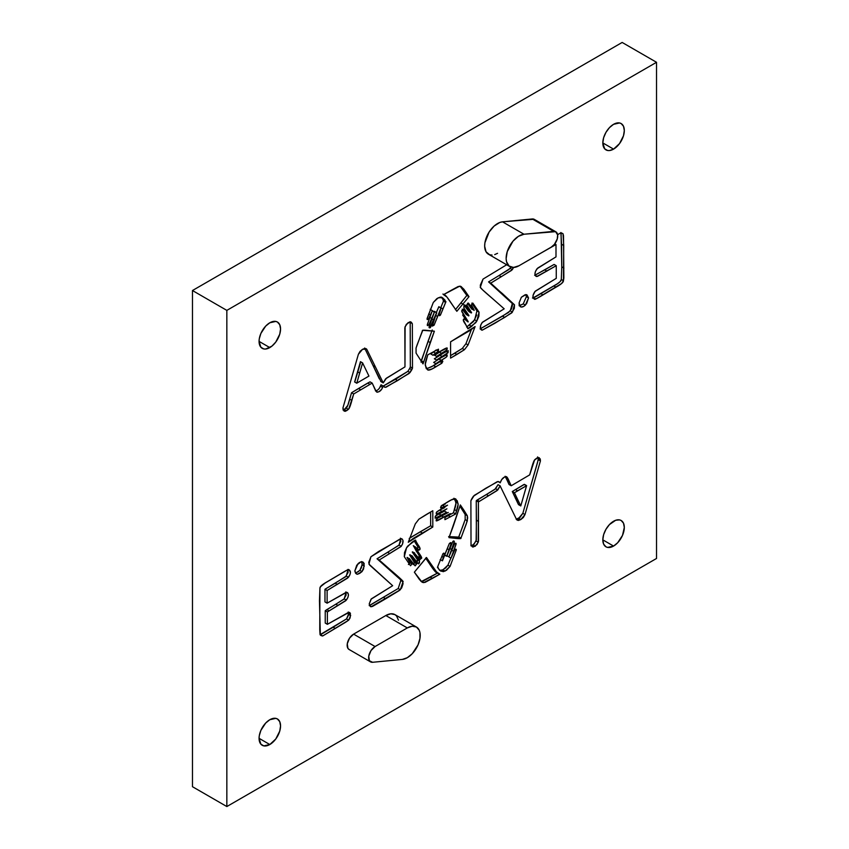 <?xml version="1.0" encoding="UTF-8"?>
<svg xmlns="http://www.w3.org/2000/svg" width="849" height="849" viewBox="0 0 849 849"><rect width="100%" height="100%" fill="white"/><g stroke="black" fill="none" stroke-linecap="round" stroke-linejoin="round"><path stroke-width="1.27" d="M385.828 615.525L407.308 627.931A18.232 10.528 -60 0 1 416.424 627.029A18.232 10.528 -60 0 1 419.226 641.632A18.232 10.528 -60 0 1 407.308 657.699A18.232 10.528 -60 0 1 402.352 659.418L407.308 657.699L412.243 653.719L418.026 644.9L419.958 638.416L419.958 632.611L419.226 630.245L416.424 627.029L412.243 626.212L407.308 627.931L375.088 646.535L353.598 634.129L385.828 615.525L390.763 613.806L394.944 614.623A18.232 10.528 120 0 0 385.828 615.525L407.308 627.931L375.088 646.535L353.598 634.129L385.828 615.525M613.562 521.254A15.197 8.766 -60 0 1 621.16 520.501A15.197 8.766 -60 0 1 623.495 532.673A15.197 8.766 -60 0 1 613.562 546.066L602.822 539.858L603.639 534.647L605.974 529.277L609.455 524.576L615.663 520.278L619.537 519.896L621.16 520.501L623.495 523.186L624.312 527.452L622.497 535.39L617.679 542.744L613.562 546.066L607.597 547.414L605.974 546.82L603.639 544.135L602.822 539.858L613.562 546.066A15.197 8.766 -60 0 1 605.974 546.82A15.197 8.766 -60 0 1 603.639 534.647A15.197 8.766 -60 0 1 613.562 521.254M269.812 719.719A15.197 8.766 -60 0 1 277.411 718.965A15.197 8.766 -60 0 1 279.735 731.138A15.197 8.766 -60 0 1 269.812 744.531L259.072 738.322L259.274 735.786L260.876 730.395L265.695 723.04L269.812 719.719L275.776 718.36L277.411 718.965L279.735 721.65L280.552 725.927L279.735 731.138L275.776 738.991L269.812 744.531L263.837 745.889L260.876 744.17L259.072 738.322L269.812 744.531A15.197 8.766 -60 0 1 262.214 745.284A15.197 8.766 -60 0 1 259.89 733.111A15.197 8.766 -60 0 1 269.812 719.719M613.562 124.315A15.197 8.766 -60 0 1 621.16 123.561A15.197 8.766 -60 0 1 623.495 135.734A15.197 8.766 -60 0 1 613.562 149.127L602.822 142.929L603.639 137.708L605.974 132.338L609.455 127.637L613.562 124.315L619.537 122.967L621.16 123.561L623.495 126.246L624.312 130.523L623.495 135.734L619.537 143.587L613.562 149.127L609.455 150.56L607.597 150.485L604.637 148.766L602.822 142.929L613.562 149.127A15.197 8.766 -60 0 1 605.974 149.88A15.197 8.766 -60 0 1 603.639 137.708A15.197 8.766 -60 0 1 613.562 124.315M269.812 322.779A15.197 8.766 -60 0 1 277.411 322.026A15.197 8.766 -60 0 1 279.735 334.209A15.197 8.766 -60 0 1 269.812 347.591L259.072 341.394L259.274 338.847L260.876 333.455L265.695 326.101L269.812 322.779L275.776 321.431L277.411 322.026L279.735 324.711L280.552 328.988L279.735 334.209L275.776 342.051L271.903 346.148L265.695 349.024L263.837 348.95L260.876 347.241L259.072 341.394L269.812 347.591A15.197 8.766 -60 0 1 262.214 348.345A15.197 8.766 -60 0 1 259.89 336.172A15.197 8.766 -60 0 1 269.812 322.779M656.532 558.472L656.532 62.295L226.842 310.384L226.842 806.55L656.532 558.472L656.532 62.295L622.158 42.45L656.532 62.295L226.842 310.384L192.468 290.528L622.158 42.45L192.468 290.528L226.842 310.384L226.842 806.55L192.468 786.705L192.468 290.528L192.468 786.705L226.842 806.55L656.532 558.472M497.546 253.32L494.723 254.594M492.038 255.071L489.618 254.753L486.031 251.771L484.662 246.231L484.906 242.814L489.141 232L494.129 226.057L499.774 222.491L502.502 221.833L534.117 219.265M415.299 523.897L418.928 519.142L432.799 510.737L432.799 527.027L413.251 538.404L408.273 542.278L415.299 523.897L418.928 519.142L426.453 514.42L432.799 510.737L432.799 527.027L408.273 542.278L415.299 523.897M354.829 570.942L356.75 565.19L360.846 561.932L363.128 562.208L364.157 563.492L363.584 568.968L362.003 571.6L359.711 573.351L357.44 574.264L355.593 573.255L354.829 570.942L357.97 563.747C360.093 561.836 361.812 561.327 363.128 562.208L364.263 565.975L362.003 571.6L357.44 574.264L356.4 573.956L354.829 570.942M453.207 526.295L460.349 504.943L463.894 510.207L467.3 515.725L467.661 517.986L466.324 523.812L460.943 538.117L459.787 538.659L448.994 537.64L460.349 504.943L467.3 515.725L467.321 520.819L460.943 538.117C461.442 538.786 459.405 538.839 454.841 538.266L448.994 537.64L453.207 526.295M446.648 556.053L444.887 555.034L446.648 556.053L452.952 541.344L454.342 541.704L448.951 556.795L454.661 543.689L456.136 543.869L451.01 558.175L454.915 549.674L456.348 549.823L450.066 566.41L445.12 571.069L440.939 571.218L438.402 568.745L437.776 566.453L442.945 553.728L444.494 553.59L442.287 560.743L449.28 543.647L450.469 542.66L451.265 543.264L446.797 556.233L452.57 542.065L453.886 540.972L454.13 542.543L448.951 556.795L454.661 543.689L455.998 543.381L455.934 544.676L451.01 558.175L454.915 549.674L455.807 549.154L456.348 549.823L450.066 566.41L446.51 570.252L443.252 571.674L440.058 570.57L437.447 567.334L442.945 553.728L443.836 553.102L444.494 554.047L442.467 560.807L449.28 543.647L451.265 543.264L446.691 556.286L444.547 555.044M421.008 581.363L423.757 582.637L421.603 581.406L437.479 573.086L430.263 577.171L432.406 578.413L425.116 582.372L422.452 582.393L419.533 579.644L414.365 572.184L426.4 557.496L436.503 571.865L439.846 574.2L423.757 582.637L422.091 582.212L414.365 572.184L426.527 557.538L431.504 564.797C435.707 571.207 438.169 574.221 438.901 573.839L439.846 574.2L432.406 578.413L430.263 577.171L422.961 581.141L420.945 581.353M419.013 550.035L415.31 546.894L418.599 552.625C421.316 556.371 422.25 558.281 421.401 558.334L420.022 559.491L414.408 553.261L419.512 560.807L418.822 563.524C418.642 564.574 417.305 563.142 414.821 559.247L411.765 556.159L416.636 563.895L415.331 565.784L409.197 558.706L411.977 563.969L410.545 565.752L404.304 556.679L406.544 547.796L407.637 546.151L415.458 540.219L420.032 548.868L418.355 550.301L415.161 547.17L421.582 557.697L420.053 559.502L414.408 553.261L419.512 560.807L419.427 562.993L418.557 563.651L417.687 563.237L412.083 555.862L416.636 563.895L414.928 565.721L409.314 558.43L411.977 563.969L410.545 565.752L404.304 556.679L404.495 552.614L406.544 547.796L411.765 542.426C414.885 540.219 416.137 539.593 415.543 540.548L417.941 544.687C420.351 547.838 420.711 549.621 419.013 550.035L418.186 550.237M348.695 569.732C351.062 570.921 350.977 573.446 348.44 577.309L327.12 590.49L327.12 603.172L346.583 592.326C349.098 593.419 349.024 596.019 346.36 600.105L327.385 611.959L327.385 624.312L349.109 612.352L350.669 615.514L348.674 620.163L322.631 635.997L320.349 635.094L319.457 600.752L319.935 588.134L320.657 586.595L325.337 582.902L346.976 570.157L349.47 570.072L350.404 572.523L349.884 574.869L347.719 578.031L327.12 590.49L327.12 603.172L345.851 592.496L347.994 593.133L348.408 595.096L347.857 597.611L345.649 600.795L327.385 611.959L327.385 624.312L348.408 612.437L350.382 613.243L350.096 617.934L348.674 620.163L345.394 622.391L322.631 635.997L320.986 635.519L320.041 634.553L319.755 629.661L319.935 588.134C319.861 586.585 322.344 584.43 327.364 581.661L340.364 573.945C346.392 570.295 349.172 568.894 348.695 569.732L349.321 569.966M401.142 538.669C403.668 539.72 403.7 542.267 401.227 546.3L379.195 560.022L390.964 570.348C399.985 578.031 403.997 581.82 402.999 581.735L400.346 589.747L371.034 606.833L369.198 604.021L371.024 599.214L392.652 585.704L368.901 564.076L370.928 556.764L399.444 539.348L401.97 538.86L402.925 540.282L402.617 543.869L400.908 546.629L379.195 560.022L402.468 580.748L403.063 583.688L401.662 587.943L399.285 590.554L385.733 598.768L372.424 606.483L370.366 606.504L369.198 604.021L371.342 598.863L392.652 585.704L369.655 565.084L368.742 562.388L370.928 556.764L378.675 551.447L401.142 538.669L401.991 538.871M539.083 457.675L540.442 460.88L524.99 514.568L520.798 519.567L516.606 519.588L500.135 485.936L497.769 490L478.401 501.961L478.274 542.214L475.196 546.289L472.362 546.862L471.025 545.079L470.887 500.708L471.577 499.106L473.371 496.251L485.766 488.271L498.034 481.51L500.188 482.816L500.719 481.457C501.992 478.581 503.69 477.021 505.813 476.767C506.545 476.087 507.734 477.743 509.379 481.744L511.204 485.755L529.68 474.878L534.562 460.052L538.107 457.505L540.219 458.885L540.442 460.88L524.99 514.568L523.334 517.487L520.798 519.567L518.325 520.458L516.606 519.588L500.135 485.936L496.973 490.658L478.401 501.961L478.539 541.057L477.032 544.559L473.063 547.074L471.025 545.079L470.887 500.708L474.241 495.402L497.217 481.691L498.894 481.691L500.188 482.816L501.695 479.6L504.359 477.149L506.227 476.788L507.256 477.499L511.204 485.755L529.68 474.878L531.506 468.425C532.917 463.13 534.085 460.137 535.008 459.479L536.855 458.067L539.264 457.77M441.045 508.169L441.257 505.919L447.54 501.992C452.729 498.766 455.573 497.938 456.093 499.499L457.929 503.16C458.386 504.55 457.951 507.118 456.624 510.854L455.605 514.006L444.918 519.673L444.929 517.699L450.426 513.656L443.772 517.137C437.755 520.808 435.293 521.785 436.386 520.066C435.664 519.418 437.479 517.922 441.82 515.598L446.648 512.361L435.155 518.198L435.25 516.298L446.903 508.816L441.958 511.374C437.5 514.123 435.643 514.749 436.386 513.252C435.601 512.637 437.532 511.077 442.191 508.572L447.54 505.187L441.045 508.169L440.557 507.362L441.851 505.399L451.318 499.934L454.947 498.872L457.324 500.868L458.067 504.646L455.605 514.006L444.918 519.673L444.929 517.699L450.172 513.634L436.545 520.724L437.203 518.463L446.606 512.52L435.155 518.198L435.664 515.821L446.903 508.816L436.779 513.995L436.418 512.817L437.246 511.618L447.54 505.187L440.854 508.095M468.075 344.949L464.445 349.703L450.575 358.108L450.575 341.818L470.123 330.441L475.1 326.578L468.075 344.949L464.445 349.703L456.932 354.426L450.575 358.108L450.575 341.818L475.1 326.578L468.075 344.949L465.931 343.718L462.291 348.461L450.575 355.625L454.777 353.184L456.932 354.426L454.777 353.184L462.291 348.461L464.445 349.703L462.291 348.461L465.931 343.718L471.365 329.645L465.931 343.718L468.075 344.949M525.796 294.592L526.401 296.662L528.545 297.903L526.624 303.655L523.907 306.266L521.297 307.041L519.217 305.353L519.11 302.87L521.371 297.246L524.969 294.836L526.942 294.868L528.545 297.903L525.404 305.099C523.281 307.009 521.562 307.518 520.246 306.638L519.11 302.87L521.371 297.246L525.934 294.582L526.974 294.89L528.545 297.903L526.401 296.662L523.26 303.857L519.153 305.799M431.929 330.866L428.023 341.309L430.167 342.55L423.025 363.903L416.074 353.12L416.052 348.037L417.05 345.034L422.76 330.335L434.38 331.206L423.025 363.903L416.074 353.12L416.052 348.037L422.431 330.728C421.932 330.059 423.969 330.006 428.533 330.579L434.38 331.206L430.167 342.55L428.023 341.309L421.019 362.109M436.726 312.793L430.432 327.512L429.032 327.141L434.423 312.05L428.713 325.156L427.238 324.976L432.364 310.67L428.458 319.171L427.026 319.022L433.308 302.435L438.254 297.776L442.435 297.628L444.972 300.1L445.598 302.393L440.429 315.117L438.891 315.255L441.087 308.102L434.094 325.199L432.343 326.101L436.588 312.623L429.944 327.841L429.159 327.64L429.244 326.303L434.423 312.05L428.713 325.156L427.376 325.464L427.44 324.169L432.364 310.67L428.458 319.171L427.217 319.5L427.217 318.163L433.308 302.435L436.874 298.593L440.122 297.171L441.756 297.32L445.948 301.713L440.429 315.117L439.538 315.743L438.88 314.799L440.907 308.038L434.094 325.199L432.109 325.581L436.726 312.793L434.529 311.328L433.924 312.358M450.968 290.432L458.258 286.474L460.922 286.453L463.841 289.201L469.009 296.662L456.847 311.307L446.871 296.98L443.528 294.645L459.617 286.209L461.283 286.633L469.009 296.662L456.847 311.307L451.87 304.059C447.667 297.638 445.205 294.624 444.483 295.006L443.528 294.645L450.968 290.432M464.361 318.821L468.064 321.951L464.774 316.221C462.058 312.474 461.124 310.575 461.973 310.511L463.352 309.365L468.966 315.584L463.862 308.038L464.552 305.322C464.732 304.271 466.069 305.704 468.552 309.598L471.609 312.687L466.738 304.95L468.054 303.061L474.177 310.14L471.397 304.876L472.829 303.093L479.069 312.167L476.83 321.049L475.737 322.694L467.916 328.627L463.342 319.977L465.029 318.545L468.213 321.675L461.792 311.148L463.321 309.344L468.966 315.584L463.862 308.038L463.947 305.852L464.817 305.194L465.687 305.608L471.291 312.984L466.738 304.95L468.446 303.125L474.06 310.416L471.397 304.876L472.829 303.093L479.069 312.167L478.878 316.231L476.83 321.049L471.609 326.419C468.499 328.637 467.237 329.253 467.831 328.298L465.432 324.159C463.023 321.018 462.663 319.235 464.361 318.821L465.188 318.608M561.614 233.04L563.025 233.762L560.743 232.849L557.602 234.717L560.743 232.849L563.025 233.762L563.513 235.778L563.863 278.016L563.439 280.711L561.635 283.492L536.409 298.689L533.904 298.784L533.045 297.341L533.119 295.197L535.241 291.186L556.254 278.355L556.254 265.684L537.523 276.349L535.379 275.713L534.966 273.749L535.517 271.234L537.735 268.061L555.999 256.886L555.999 244.533L535.337 256.271M513.603 267.308L511.586 270.364L490.733 283.142L514.473 304.77L514.324 308.346L511.767 312.867L494.712 323.363L482.232 330.176L480.449 328.563L480.757 324.976L482.465 322.217L504.189 308.824L482.635 289.891L480.534 287.546L480.311 285.158L483.028 279.098L506.673 264.761L483.028 279.098L480.375 287.111C479.377 287.026 483.389 290.825 492.409 298.498L504.189 308.824L482.147 322.546C479.674 326.589 479.706 329.125 482.232 330.176L481.372 329.974M344.291 411.171L342.932 407.966L358.384 354.277L362.576 349.279L366.768 349.268L383.249 382.91L385.605 378.845L404.973 366.885L405.1 326.642L408.178 322.556L411.012 321.983L412.349 323.766L412.487 368.148L411.807 369.739L410.003 372.594L397.608 380.575L385.34 387.335L383.186 386.03L382.655 387.388C381.381 390.264 379.683 391.824 377.561 392.079C376.829 392.758 375.64 391.102 373.995 387.102L372.17 383.09L353.693 393.968L348.812 408.793L345.267 411.341L343.155 409.961L342.932 407.966L358.384 354.277L360.05 351.359L362.576 349.279L365.049 348.387L366.768 349.268L383.249 382.91L386.412 378.187L404.973 366.885L404.835 327.799L406.342 324.286L410.322 321.771L412.349 323.766L412.487 368.148L409.133 373.443L386.157 387.155L384.48 387.155L383.186 386.03L381.679 389.245L379.015 391.697L377.158 392.058L376.118 391.347L372.17 383.09L353.693 393.968L351.868 400.42C350.457 405.726 349.289 408.709 348.366 409.367L346.519 410.778L344.068 411.054M442.329 360.676L442.117 362.926L435.834 366.853C430.645 370.079 427.8 370.907 427.28 369.347L425.445 365.686C424.988 364.295 425.423 361.727 426.75 357.991L427.769 354.84L438.455 349.172L438.445 351.146L432.948 355.19L439.602 351.709C445.619 348.037 448.081 347.061 446.988 348.78C447.71 349.427 445.895 350.924 441.554 353.258L436.726 356.484L448.219 350.648L448.123 352.547L436.471 360.04L441.427 357.471C445.874 354.723 447.731 354.097 446.988 355.593C447.773 356.209 445.842 357.769 441.183 360.273L435.834 363.659L442.329 360.676L442.828 361.483L441.533 363.446L432.056 368.922L428.427 369.973L426.049 367.978L425.307 364.2L427.769 354.84L438.455 349.172L438.445 351.146L433.202 355.211L446.839 348.122L446.171 350.382L436.768 356.336L448.219 350.648L447.71 353.025L436.471 360.04L446.595 354.85L446.967 356.028L446.128 357.227L435.834 363.659L442.499 360.74M349.268 649.581L347.91 648.36L347.283 643.765L349.512 638.183L353.598 634.129A9.116 5.264 -60 0 0 347.644 642.162A9.116 5.264 -60 0 0 349.045 649.464L370.525 661.87A9.116 5.264 -60 0 1 369.135 654.568A9.116 5.264 -60 0 1 375.088 646.535L371.002 650.578L368.763 656.171L369.4 660.766L372.605 662.284A9.116 5.264 -60 0 1 370.525 661.87M416.424 627.029L394.944 614.623L396.547 615.949L398.468 620.205M460.094 286.124L466.854 295.431L455.393 309.683M444.483 295.006L442.923 294.051M460.222 286.251L463.83 290.963L465.974 292.205L463.83 290.963L466.854 295.431L469.009 296.662L466.854 295.431L460.922 302.913L463.076 304.154L460.922 302.913L455.584 309.492M441.172 297.033L443.794 300.472L440.737 307.741L442.923 308.877L440.769 307.635L443.454 301.151L445.598 302.393L443.454 301.151L442.828 298.859L444.972 300.1L441.363 297.214M441.087 308.102L438.763 306.807L436.407 312.411L438.901 306.691L440.928 308.007M437.49 316.433L435.802 315.457L437.49 316.433M432.512 324.286L434.094 325.199L432.512 324.286M440.429 315.117L438.986 314.279L440.429 315.117M427.344 319.617L427.026 319.022M428.458 319.171L427.153 318.417L428.458 319.171M430.369 314.82L428.703 313.854L430.369 314.82M432.364 310.67L430.188 309.301M432.237 310.596L430.337 309.492M427.535 325.602L427.238 324.976M428.713 325.156L427.376 324.382L428.713 325.156M431.568 318.322L429.881 317.356L431.568 318.322M434.423 312.05L432.215 310.564M434.21 311.933L432.321 310.84M429.35 327.82L429.032 327.141M430.432 327.512L429.116 326.748L430.432 327.512M433.574 319.914L431.897 318.948L433.574 319.914M436.535 312.676L434.221 311.721M432.374 326.122L432.109 325.581M466.632 327.056L473.593 321.453L476.724 314.99M467.077 326.769L474.687 319.808L476.83 321.049L474.687 319.808L476.926 310.925L479.069 312.167L476.926 310.925L471.853 303.125M470.537 307.55L467.608 303.326L468.977 305.29L471.131 306.531L468.977 305.29L471.832 309.153L474.177 310.14M471.046 312.846L468.202 310.83L463.83 304.695M468.446 315.775L466.26 314.501L462.227 309.132M468.733 315.945L466.26 314.501M467.757 321.771L464.276 318.874L468.064 321.951M469.465 325.178L471.609 326.419L469.465 325.178M476.926 310.925L472.086 303.433M464.382 305.428L466.409 308.357L468.552 309.598L466.409 308.357L469.051 311.721L471.291 312.984M464.552 305.322L465.284 305.258M466.579 314.703L463.862 311.413L466.016 312.655L462.525 309.514M462.631 314.979L464.987 318.492M432.237 329.964L421.263 360.708L423.418 361.939L421.263 360.708L421.178 361.239M561.051 232.722L561.762 266.851L561.295 279.48L560.107 281.635L557.453 283.725L533.161 297.893M563.025 233.762L561.964 233.146L563.025 233.762L563.725 245.499L563.439 280.711C563.513 282.261 561.03 284.415 556.01 287.185L543.02 294.911C536.982 298.551 534.201 299.952 534.679 299.113C532.312 297.925 532.397 295.399 534.934 291.536L556.254 278.355L556.254 265.684L554.1 264.442L534.944 275.246M560.881 232.52L561.571 244.257L563.725 245.499L561.571 244.257L561.762 266.851L563.916 268.093L561.762 266.851L561.295 279.48L563.439 280.711L561.295 279.48C561.359 281.019 558.886 283.184 553.856 285.943L556.01 287.185L553.856 285.943L540.866 293.669C534.828 297.309 532.058 298.71 532.535 297.872M534.637 275.278L544.782 269.865L546.926 271.107L544.782 269.865L554.1 264.442L556.254 265.684L536.791 276.519C534.276 275.426 534.361 272.837 537.024 268.74L555.999 256.886L555.999 244.533L535.655 256.133M555.999 244.533L554.8 243.843L555.999 244.533M536.791 276.519L535.974 276.307M534.679 299.113L534.042 298.869M543.02 294.911L540.866 293.669L543.02 294.911M523.26 303.857L525.404 305.099L523.26 303.857L519.418 305.82M513.518 267.477L519.036 265.726A18.232 10.528 -60 0 1 509.92 266.628A18.232 10.528 -60 0 1 508.318 248.746A18.232 10.528 -60 0 1 523.992 234.239L518.421 236.319L512.976 241.201L507.256 251.591L506.142 258.637L506.524 261.662L509.06 266.034L513.518 267.477L512.35 269.642L510.196 268.401L510.992 267.117L508.784 269.611L488.578 281.9L512.329 303.549M512.488 305.216L511.427 309.036L508.53 312.474L480.088 328.934L502.544 316.157L504.699 317.399L482.232 330.176L480.746 329.316L482.232 330.176M512.446 312.082L504.699 317.399L502.544 316.157L510.291 310.851L512.446 312.082L510.291 310.851L512.329 303.528L514.473 304.77L512.446 312.082M502.385 293.584L514.473 304.77L512.329 303.528L500.231 292.343L502.385 293.584L488.578 281.9L502.385 293.584M501.197 276.763L490.733 283.142L488.578 281.9L499.042 275.522L501.197 276.763L499.042 275.522L510.196 268.401L512.35 269.642L501.197 276.763M343.113 410.099L344.376 409.536L346.519 410.778L344.376 409.536L347.793 405.398L351.55 392.737L370.026 381.848L372.17 383.09L370.026 381.848L367.744 383.069L369.888 384.31L367.744 383.069L358.501 388.513L360.655 389.755L358.501 388.513L351.55 392.737L353.693 393.968L351.55 392.737L349.714 399.179L351.868 400.42L349.714 399.179C348.313 404.485 347.145 407.467 346.222 408.125L348.366 409.367L346.222 408.125L343.208 410.088M377.561 392.079L376.001 391.177L376.701 391.92M379.514 388.025L381.042 384.788L383.186 386.03L381.042 384.788L380.501 386.146L382.655 387.388L380.501 386.146C379.238 389.022 377.54 390.582 375.417 390.837M385.34 387.335L383.292 386.157L385.34 387.335M397.608 380.575L395.454 379.333L383.196 386.093L407.86 371.353L395.454 379.333L397.608 380.575M410.003 372.594L407.86 371.353L409.653 368.508L407.86 371.353L410.003 372.594M411.807 369.739L409.653 368.508L410.343 366.906L409.653 368.508L411.807 369.739M412.487 368.148L410.343 366.906L410.194 322.524L410.343 366.906L412.487 368.148M412.349 323.766L409.78 321.813L412.349 323.766M411.776 322.79L410.014 321.782L411.776 322.79M382.92 382.729L381.095 381.679L373.051 365.558L379.333 378.866M380.617 381.265L383.249 382.91M375.194 366.8L373.051 365.558L364.624 348.026L373.051 365.558L375.194 366.8M366.768 349.268L366.057 348.652M360.761 362.067L354.755 382.008M360.538 361.716L362.629 362.905L356.782 383.164L368.944 376.075L362.597 362.916L360.454 361.674L354.627 381.933L356.782 383.164L354.627 381.933M356.782 383.164L368.944 376.075L362.597 362.916L359.658 372.987L357.503 371.756L359.658 372.987L356.792 383.239L354.649 381.997M362.597 362.916L360.454 361.674M440.111 361.504L442.117 362.926L439.962 361.685L433.68 365.611L435.834 366.853L433.68 365.611L426.633 368.795M427.843 369.729L427.28 369.347M436.513 350.032L438.445 351.146L436.513 350.032M436.301 349.905L433.436 351.964L435.579 353.205L433.436 351.964L430.793 353.948L432.958 355.253L430.921 354.012M435.972 350.234L430.793 353.948L432.948 355.19M446.807 348.101L446.988 348.78L446.001 348.207L446.988 348.78M443.804 349.321L439.4 352.017L441.554 353.258L439.4 352.017L434.582 355.243L436.726 356.484M446.277 351.475L448.123 352.547L446.277 351.475M445.98 351.306L439.952 355.253L442.096 356.495L439.952 355.253L434.327 358.798L436.471 360.04M445.566 351.783L434.37 358.819M446.797 354.893L446.988 355.593L445.98 355.009L446.988 355.593M443.836 356.092L439.029 359.042L441.183 360.273L439.029 359.042L433.68 362.427L435.845 363.722L433.786 362.481M443.985 355.986L433.68 362.427L435.834 363.659M434.348 362.258L433.69 362.481M440.461 360.931L431.568 366.789L426.283 368.742M444.016 349.151L434.624 355.349M425.954 558.568L436.206 572.343M436.153 572.322L438.901 573.839M425.646 558.111L429.35 563.556L431.504 564.797L429.35 563.556C433.563 569.966 436.025 572.979 436.747 572.597M451.01 558.175L448.994 556.997M439.867 570.401L442.966 569.828L445.12 571.069L442.966 569.828L447.922 565.179L450.066 566.41L447.922 565.179L450.851 558.196L447.922 565.179L445.704 567.907L442 570.22L439.474 570.284M442.287 560.743L440.175 559.682M443.465 557.379L441.809 556.424L443.465 557.379M456.348 549.823L455.372 549.261L456.348 549.823L456.009 549.218M453.568 551.298L451.891 550.322L453.568 551.298M456.136 543.869L455.128 543.286L456.136 543.869L455.839 543.243M448.951 556.795L446.861 555.798M451.647 549.462L449.97 548.496L451.647 549.462M454.342 541.704L453.27 541.078L454.342 541.704L454.003 541.015M448.951 549.727L447.285 548.762L448.951 549.727M451.265 543.264L450.299 542.713L451.265 543.264L450.999 542.723M408.847 564.405L409.749 562.303L407.616 557.57M412.083 555.862L409.611 554.917L411.765 556.159L409.611 554.917L412.052 558.578L414.206 559.82L412.052 558.578L414.492 562.654L416.636 563.895L414.492 562.654L413.176 564.553L414.492 562.654L409.611 554.917L410.247 554.832M414.641 552.911L412.264 552.02L414.408 553.261L412.264 552.02L417.368 559.576L419.512 560.807L417.368 559.576L416.679 562.282L417.612 561.083L417.368 559.576L412.264 552.02L412.816 551.861M418.631 558.175L419.194 555.628L413.367 545.748M414.153 540.834L415.798 543.445L417.941 544.687L415.798 543.445C418.207 546.597 418.557 548.38 416.859 548.794L417.878 547.626L417.666 546.533L414.11 540.76M408.401 564.521L409.823 562.738L411.977 563.969L409.823 562.738L407.053 557.475L409.197 558.706M410.629 561.21L408.475 559.969L410.629 561.21M418.822 563.524L417.103 562.526L418.822 563.524L418.101 563.598M418.706 558.101L419.257 557.093L421.401 558.334L419.257 557.093C420.106 557.04 419.173 555.129 416.456 551.383L413.463 545.833M418.599 552.625L416.456 551.383L418.599 552.625M415.31 546.894L413.272 545.684M465.156 514.483L465.167 519.577L467.321 520.819L465.167 519.577L465.156 514.483L467.3 515.725L465.156 514.483L460.052 506.365L464.021 512.541M464.18 522.57L458.662 537.099L448.601 536.6M465.167 519.577L458.8 536.876L460.943 538.117L458.8 536.876C459.288 537.544 457.261 537.597 452.697 537.024L454.841 538.266L452.697 537.024L449.323 536.674M347.867 569.435L348.111 572.417L345.564 576.8L324.976 589.248L324.976 601.93L327.12 603.172L324.976 601.93L324.976 589.248L327.12 590.49L324.976 589.248L335.228 583.178L337.371 584.409L335.228 583.178L346.296 576.078L348.44 577.309L346.296 576.078L348.016 569.732M345.84 591.891L346.105 595.075L343.887 599.203L325.231 610.718L325.231 623.07L327.385 624.312L325.231 623.07L325.231 610.718L327.385 611.959L325.231 610.718L326.812 609.624L328.956 610.856L326.812 609.624L335.854 604.212L337.998 605.454L335.854 604.212L344.206 598.863L346.36 600.105L344.206 598.863L346.084 592.411M348.239 612.002L348.334 615.525L346.519 618.921L320.084 634.67L322.631 635.997L320.487 634.755L333.179 627.209L335.334 628.451L333.179 627.209L346.519 618.921L348.674 620.163L346.519 618.921L348.514 614.273L350.669 615.514L348.514 614.273L348.398 612.437M321.76 635.805L320.349 635.094M349.109 612.352L349.767 612.564M346.583 592.326L347.4 592.538M361.642 561.55L362.12 564.744L361.43 567.726L359.849 570.369L356.262 572.767M358.894 571.228L357.546 572.12M357.44 574.264L355.519 573.149L357.44 574.264M359.859 570.358L362.003 571.6L359.859 570.358L362.12 564.744L364.263 565.975L362.12 564.744L361.812 561.783M400.42 538.181L400.802 541.344L398.765 545.387L377.041 558.78L400.314 579.506L400.855 580.493L398.202 588.506L369.198 605.613M398.213 588.495L369.602 605.528M385.733 598.768L383.578 597.526L385.733 598.768M400.346 589.747L398.202 588.506L400.346 589.747M400.855 580.493L402.999 581.735L400.855 580.493C401.842 580.578 397.841 576.789 388.821 569.117L377.041 558.78L379.195 560.022L377.041 558.78L387.653 552.306L389.797 553.548L387.653 552.306L399.083 545.058L401.227 546.3L399.083 545.058L400.707 538.786M511.204 485.755L509.05 484.514L507.235 480.502L509.05 484.514L511.204 485.755M505.113 476.268L507.235 480.502L509.379 481.744L507.235 480.502L505.452 476.798M505.813 476.767L506.683 476.936M500.188 482.816L497.981 481.51L500.188 482.816M498.31 484.885L500.241 485.893L497.981 484.694L495.625 488.759L497.769 490L495.625 488.759L486.35 494.521L488.493 495.752L486.35 494.521L477.085 500.061L479.229 501.292L477.085 500.061L476.257 500.719L478.401 501.961L476.257 500.719L476.427 520.204L478.581 521.445L476.427 520.204L476.13 540.972L478.274 542.214L476.13 540.972L473.052 545.047L475.196 546.289L473.052 545.047L471.45 545.79M498.098 484.652L494.818 489.417L476.257 500.719L476.385 539.815L474.05 544.251L470.908 545.833M500.135 485.936L498.13 484.673M517.328 520.193L516.606 519.588M538.022 457.526L538.287 459.638L540.442 460.88L538.287 459.638L522.835 513.327L524.99 514.568L522.835 513.327L518.643 518.325L520.798 519.567L518.643 518.325L516.383 519.206M537.608 456.911L538.308 458.566L537.608 462.259L522.835 513.327L520.055 517.359L516.181 519.217M526.476 485.607L523.992 484.471L512.287 491.539L518.314 504.295L520.692 505.887M526.603 485.681L517.54 490.818L515.385 489.576L517.54 490.818L514.43 492.77L512.287 491.539L518.601 504.699L520.777 505.94L526.582 485.607L524.438 484.365L512.287 491.539L514.43 492.77L517.508 499.53L515.364 498.289L517.508 499.53L520.777 505.94L526.603 485.681L514.43 492.77L520.777 505.94M409.855 537.969L420.191 531.824L422.335 533.066L420.191 531.824L430.645 525.786L432.799 527.027L430.645 525.786L430.645 511.979L430.645 525.786L409.207 538.425M410.099 540.707L409.059 540.102L410.099 540.707M455.531 499.116L456.093 499.499M453.939 498.257L455.775 501.918L457.929 503.16L455.775 501.918C456.231 503.308 455.807 505.877 454.48 509.612L456.624 510.854L454.48 509.612L453.462 512.764L455.605 514.006L453.462 512.764L448.272 515.661L450.426 516.903L448.272 515.661L445.566 517.137L453.462 512.764L455.924 503.404L455.181 499.637L453.939 498.257M448.283 512.425L441.618 515.895L443.772 517.137L441.618 515.895L437.426 518.293L448.283 512.425M436.566 520.745L436.386 520.066M446.648 512.361L444.303 511.013L438.912 513.91L441.056 515.152L438.912 513.91L435.972 515.576L444.494 511.13L446.447 512.255M444.759 507.575L439.803 510.132L441.958 511.374L439.803 510.132L437.384 511.512M436.588 513.953L436.386 513.252M441.024 506.153L445.396 503.945L442.52 505.304L444.664 506.545L442.52 505.304L441.119 506.1M444.42 507.638L436.747 511.862M555.819 231.788L534.329 219.382A9.116 5.264 -60 0 0 532.259 218.968L553.739 231.374L523.992 234.239L502.502 221.833L532.259 218.968L553.739 231.374A9.116 5.264 -60 0 1 555.819 231.788A9.116 5.264 -60 0 1 557.22 239.089A9.116 5.264 -60 0 1 551.256 247.123L554.439 244.321L557.273 238.887L557.634 234.908L555.596 231.671L523.992 234.239L502.502 221.833A18.232 10.528 -60 0 0 486.838 236.34A18.232 10.528 -60 0 0 488.43 254.222L509.92 266.628M519.036 265.726L551.256 247.123L519.036 265.726M372.605 662.284L402.352 659.418L372.605 662.284"/></g></svg>
